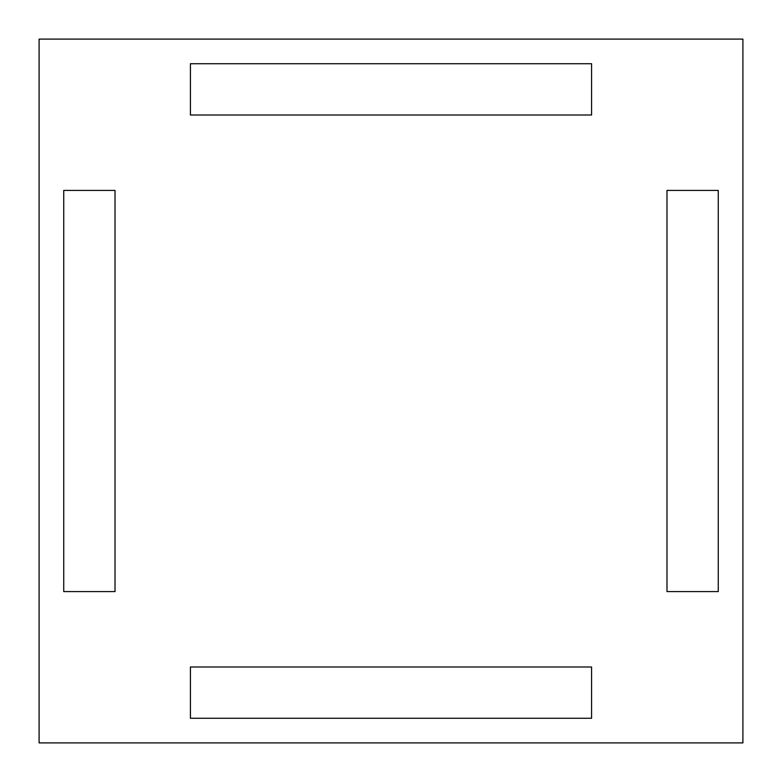 <?xml version="1.0" encoding="UTF-8"?>
<svg xmlns="http://www.w3.org/2000/svg" width="782" height="782" viewBox="0 0 782 782"><rect width="100%" height="100%" fill="white"/><g stroke="black" fill="none" stroke-linecap="round" stroke-linejoin="round"><path stroke-width="1.17" d="M742.9 742.9L39.1 742.9L39.1 39.1L742.9 39.1L742.9 742.9L742.9 39.1L39.1 39.1L39.1 742.9L742.9 742.9M63.733 190.417L63.733 591.583L115.013 591.583L115.013 190.417L63.733 190.417L115.013 190.417L115.013 591.583L63.733 591.583L63.733 190.417M190.417 718.267L591.583 718.267L591.583 666.987L190.417 666.987L190.417 718.267L190.417 666.987L591.583 666.987L591.583 718.267L190.417 718.267M718.267 190.417L666.987 190.417L666.987 591.583L718.267 591.583L718.267 190.417L718.267 591.583L666.987 591.583L666.987 190.417L718.267 190.417M190.417 115.013L591.583 115.013L591.583 63.733L190.417 63.733L190.417 115.013L190.417 63.733L591.583 63.733L591.583 115.013L190.417 115.013"/></g></svg>
